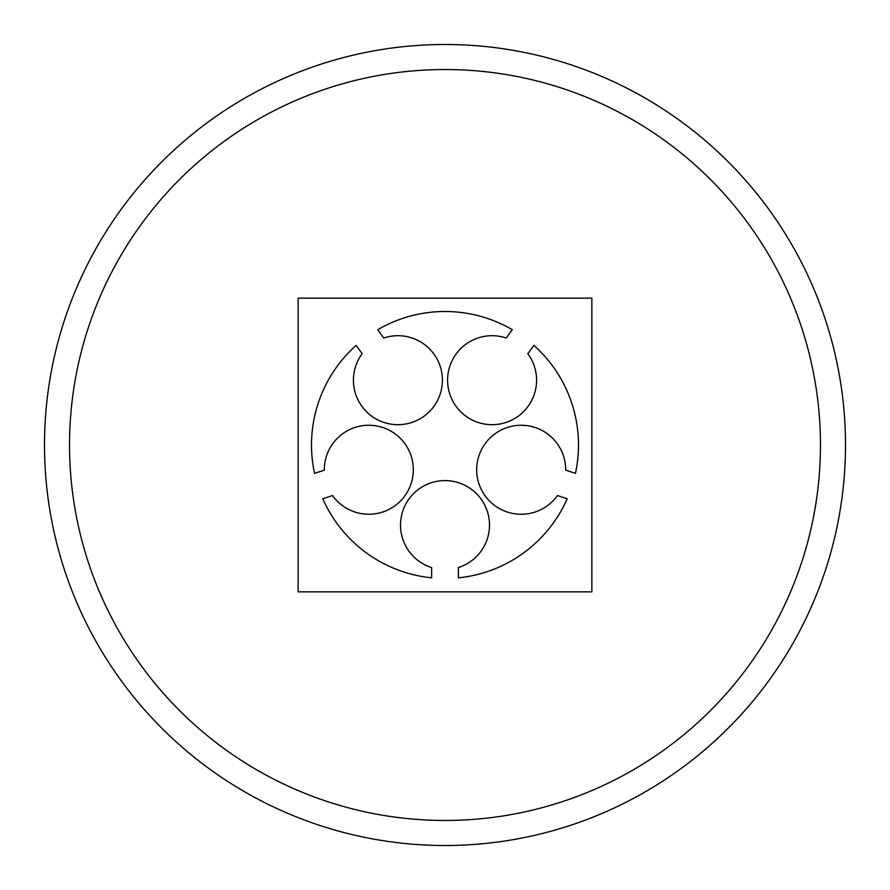 <?xml version="1.0" encoding="UTF-8"?>
<svg xmlns="http://www.w3.org/2000/svg" width="890" height="890" viewBox="0 0 890 890"><rect width="100%" height="100%" fill="white"/><g stroke="black" fill="none" stroke-linecap="round" stroke-linejoin="round"><path stroke-width="1.33" d="M44.5 445A400.5 400.5 0 0 0 645.25 791.844A400.5 400.5 0 0 0 645.25 98.156A400.5 400.5 0 0 0 44.5 445M69.531 445A375.469 375.469 0 0 0 632.734 770.162A375.469 375.469 0 0 0 632.734 119.839A375.469 375.469 0 0 0 69.531 445M591.85 591.85L298.15 591.85L298.15 298.15L591.85 298.15L591.85 591.85M565.673 470.176L575.452 473.347A133.5 133.5 0 0 0 533.878 345.387L527.837 353.697A44.5 44.5 0 0 1 505.965 422.472A44.5 44.5 0 0 1 447.581 380.052A44.5 44.5 0 0 1 506.232 338.011L512.273 329.689A133.5 133.5 0 0 0 377.727 329.689L383.768 338.011A44.5 44.5 0 0 1 442.419 380.052A44.5 44.5 0 0 1 384.035 422.472A44.5 44.5 0 0 1 362.163 353.697L356.122 345.387A133.5 133.5 0 0 0 314.548 473.347L324.327 470.176A44.5 44.5 0 0 1 382.433 427.389A44.5 44.5 0 0 1 404.739 496.019A44.5 44.5 0 0 1 332.571 495.563L322.792 498.745A133.5 133.5 0 0 0 431.65 577.832L431.65 567.553A44.5 44.5 0 0 1 408.922 499.056A44.5 44.5 0 0 1 481.078 499.056A44.5 44.5 0 0 1 458.35 567.553L458.35 577.832A133.5 133.5 0 0 0 567.208 498.745L557.429 495.563A44.5 44.5 0 0 1 485.261 496.019A44.5 44.5 0 0 1 507.567 427.389A44.5 44.5 0 0 1 565.673 470.176"/></g></svg>
